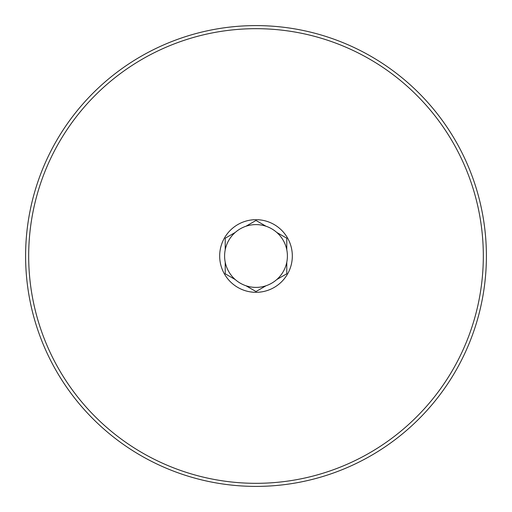 <?xml version="1.0" encoding="UTF-8"?>
<svg xmlns="http://www.w3.org/2000/svg" width="512" height="512" viewBox="0 0 512 512"><rect width="100%" height="100%" fill="white"/><g stroke="black" fill="none" stroke-linecap="round" stroke-linejoin="round"><path stroke-width="0.77" d="M235.251 279.565L225.216 273.773L225.216 262.189A31.398 31.398 0 0 1 245.965 226.246L256 220.454L266.035 226.246A31.398 31.398 0 0 1 256 287.398A31.398 31.398 0 0 1 225.216 262.189M266.035 285.754L256 291.546L245.965 285.754M286.784 262.189L286.784 273.773L276.749 279.565M276.749 232.435L286.784 238.227L286.784 249.811M225.216 249.811L225.216 238.227L235.251 232.435M245.965 226.246A31.398 31.398 0 0 1 266.035 226.246M256 292.32A36.32 36.32 0 0 1 219.68 256A36.32 36.32 0 0 1 256 219.68A36.32 36.32 0 0 1 292.32 256A36.32 36.32 0 0 1 256 292.32M256 28.678A227.322 227.322 0 0 1 483.322 256A227.322 227.322 0 0 1 256 483.322A227.322 227.322 0 0 1 28.678 256A227.322 227.322 0 0 1 256 28.678M256 25.6A230.4 230.4 0 0 1 486.4 256A230.4 230.4 0 0 1 256 486.4A230.4 230.4 0 0 1 25.6 256A230.4 230.4 0 0 1 256 25.6"/></g></svg>
